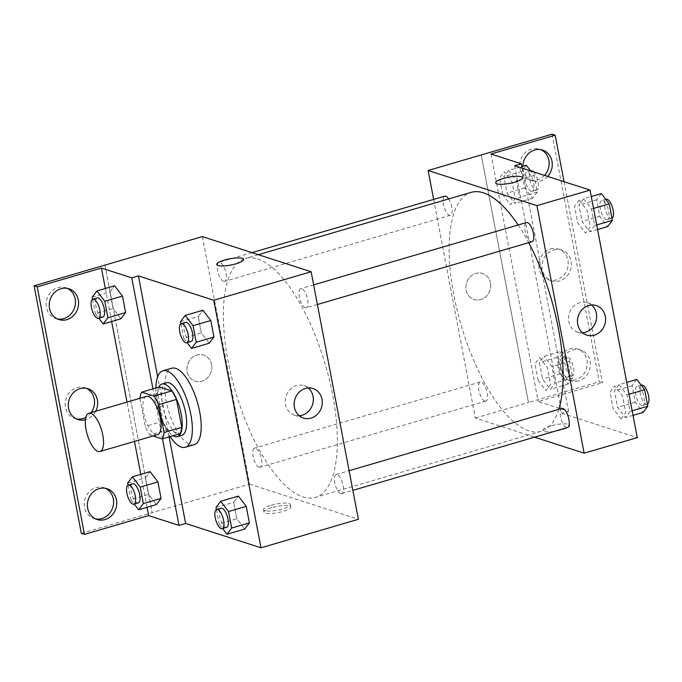 <?xml version="1.0" encoding="UTF-8"?>
<svg xmlns="http://www.w3.org/2000/svg" width="682" height="682" viewBox="0 0 682 682"><rect width="100%" height="100%" fill="white"/><g stroke="black" fill="none" stroke-linecap="round" stroke-linejoin="round"><path stroke-width="0.51" stroke-dasharray="3.41 2.56" d="M157.576 434.647A19.923 7.511 73.7 0 1 155.615 434.57A19.923 7.511 73.7 0 1 144.132 415.227A19.923 7.511 73.7 0 1 146.383 396.413M139.904 398.518L145.232 426.455A26.751 10.085 73.7 0 0 149.929 434.971L167.636 429.788A26.751 10.085 73.7 0 1 162.938 421.271L157.61 393.335L139.904 398.518A26.751 10.085 73.7 0 1 139.929 398.305M149.929 434.971L153.041 435.977M162.938 421.271L145.232 426.455M167.636 429.788L179.912 433.752M157.61 393.335A26.751 10.085 73.7 0 1 159.469 386.941M158.812 387.129A27.391 10.324 -106.3 0 0 158.181 406.625A27.391 10.324 -106.3 0 0 173.049 435.764M181.813 435.338A27.391 10.324 73.7 0 1 179.11 435.235A27.391 10.324 73.7 0 1 162.614 405.33A27.391 10.324 73.7 0 1 166.425 382.764M170.116 436.616A39.837 15.013 73.7 0 1 155.88 387.99M194.165 444.69A39.837 15.013 73.7 0 1 190.235 444.545A39.837 15.013 73.7 0 1 167.278 405.858A39.837 15.013 73.7 0 1 171.779 368.22M169.119 436.915L163.169 405.722A50.28 18.951 -106.3 0 1 160.867 393.65L157.644 376.779M215.981 507.493L233.687 502.31L238.393 496.087L233.687 502.31L236.833 518.797L244.685 529.07L236.833 518.797L219.127 523.981L222.579 528.507M180.525 321.64L198.232 316.457L202.938 310.242L198.232 316.457L201.378 332.944L209.229 343.217L201.378 332.944L183.671 338.127L187.132 342.654M271.658 507.638A13.691 3.154 -10.8 0 0 263.96 512.063A13.691 3.154 -10.8 0 0 278 512.591A13.691 3.154 -10.8 0 0 290.864 506.931A13.691 3.154 -10.8 0 0 271.658 507.638M81.32 533.375L152.188 512.651L104.934 265.093M202.358 236.594L249.578 484.135L152.188 512.651L104.968 265.102M249.578 484.135L358.374 519.292M340.744 493.589A9.957 3.751 73.7 0 1 335.007 483.913A9.957 3.751 73.7 0 1 336.132 474.51A9.957 3.751 73.7 0 1 342.535 483.009A9.957 3.751 73.7 0 1 341.725 493.623A9.957 3.751 73.7 0 1 340.744 493.589M259.066 467.196A9.957 3.751 73.7 0 1 253.329 457.52A9.957 3.751 73.7 0 1 254.454 448.117A9.957 3.751 73.7 0 1 260.856 456.616A9.957 3.751 73.7 0 1 260.047 467.23A9.957 3.751 73.7 0 1 259.066 467.196M223.619 281.342A9.957 3.751 73.7 0 1 217.873 271.666A9.957 3.751 73.7 0 1 218.999 262.263A9.957 3.751 73.7 0 1 225.401 270.763A9.957 3.751 73.7 0 1 224.6 281.376A9.957 3.751 73.7 0 1 223.619 281.342M305.289 307.735A9.957 3.751 73.7 0 1 299.551 298.068A9.957 3.751 73.7 0 1 300.677 288.657A9.957 3.751 73.7 0 1 307.079 297.164A9.957 3.751 73.7 0 1 306.278 307.778A9.957 3.751 73.7 0 1 305.289 307.735M257.66 258.93A124.499 46.913 73.7 0 1 329.415 379.814A124.499 46.913 73.7 0 1 315.348 497.425A124.499 46.913 73.7 0 1 303.064 496.956A124.499 46.913 73.7 0 1 231.317 376.072A124.499 46.913 73.7 0 1 245.384 258.461A124.499 46.913 73.7 0 1 257.66 258.93M211.582 364.58A13.691 12.285 107.9 0 0 203.62 355.109A13.691 12.285 107.9 0 0 187.712 364.358A13.691 12.285 107.9 0 0 195.197 381.17A13.691 12.285 107.9 0 0 207.541 377.811A13.691 12.285 107.9 0 0 211.582 364.58A13.691 12.285 -72.1 0 1 207.541 377.811A13.691 12.285 -72.1 0 1 195.197 381.17A13.691 12.285 -72.1 0 1 187.72 364.367A13.691 12.285 -72.1 0 1 203.62 355.109A13.691 12.285 -72.1 0 1 211.582 364.58M308.221 387.964A15.507 13.913 107.9 0 0 304.027 385.654A15.507 13.913 107.9 0 0 296.431 385.586A15.507 13.913 107.9 0 0 285.229 400.283A15.507 13.913 107.9 0 0 294.496 415.168A15.507 13.913 107.9 0 0 299.245 415.739M271.206 505.234A13.691 3.154 169.2 0 1 290.404 504.527A13.691 3.154 169.2 0 1 277.548 510.187A13.691 3.154 169.2 0 1 263.508 509.659A13.691 3.154 169.2 0 1 271.206 505.234M216.74 264.514L216.74 264.514A13.691 3.154 -10.8 0 0 235.946 263.806A13.691 3.154 -10.8 0 0 243.645 259.382L243.645 259.382M163.169 405.722L156.528 407.666A50.28 18.951 73.7 0 1 154.226 395.594L152.939 388.851M162.478 438.858L156.528 407.666M95.54 518.9A16.189 14.518 -72.1 0 1 93.937 518.499A16.189 14.518 -72.1 0 1 84.27 502.966A16.189 14.518 -72.1 0 1 95.966 487.621A16.189 14.518 -72.1 0 1 103.894 487.698A16.189 14.518 -72.1 0 1 105.429 488.303M57.399 318.963A16.189 14.518 -72.1 0 1 55.796 318.554A16.189 14.518 -72.1 0 1 46.129 303.021A16.189 14.518 -72.1 0 1 57.825 287.685A16.189 14.518 -72.1 0 1 65.753 287.753A16.189 14.518 -72.1 0 1 67.288 288.358M76.469 418.936A16.189 14.518 -72.1 0 1 74.867 418.526A16.189 14.518 -72.1 0 1 65.199 402.994A16.189 14.518 -72.1 0 1 76.896 387.649A16.189 14.518 -72.1 0 1 84.824 387.726A16.189 14.518 -72.1 0 1 86.358 388.331M91.124 412.593A16.189 14.518 -72.1 0 1 85.864 417.307M160.867 393.65L154.226 395.594M92.206 297.19L109.913 292.007L114.619 285.784L109.913 292.007L113.059 308.494L120.91 318.767L113.059 308.494L95.352 313.677L98.813 318.204M127.662 483.044L145.368 477.852L150.074 471.637L145.368 477.852L148.514 494.348L156.366 504.62L148.514 494.348L130.808 499.531L134.269 504.058M147.073 507.34L140.782 474.357M134.499 441.407L126.997 402.09M111.626 321.486L105.335 288.503M95.71 411.246A16.189 14.518 -72.1 0 1 85.438 419.745M558.763 409.328A124.499 46.913 73.7 0 1 541.116 431.322A124.499 46.913 73.7 0 1 528.84 430.853A124.499 46.913 73.7 0 1 457.085 309.969A124.499 46.913 73.7 0 1 471.16 192.358M518.175 224.983A124.499 46.913 73.7 0 1 528.703 242.656M561.908 408.407A9.957 3.751 -106.3 0 0 560.783 417.819A9.957 3.751 -106.3 0 0 566.52 427.486A9.957 3.751 -106.3 0 0 567.501 427.529M448.654 198.948A9.957 3.751 73.7 0 1 452.038 208.931A9.957 3.751 73.7 0 1 450.376 215.282A9.957 3.751 73.7 0 1 449.387 215.239A9.957 3.751 73.7 0 1 443.65 205.572A9.957 3.751 73.7 0 1 444.775 196.16M484.842 401.093A9.957 3.751 73.7 0 1 479.105 391.425A9.957 3.751 73.7 0 1 480.23 382.014A9.957 3.751 73.7 0 1 486.633 390.513A9.957 3.751 73.7 0 1 485.823 401.127A9.957 3.751 73.7 0 1 484.842 401.093M532.045 241.675A9.957 3.751 73.7 0 1 531.065 241.633A9.957 3.751 73.7 0 1 525.328 231.965A9.957 3.751 73.7 0 1 526.453 222.554M433.65 199.417L475.354 418.04L534.56 437.171M490.477 282.928A13.691 12.285 107.9 0 0 482.515 273.456A13.691 12.285 107.9 0 0 466.616 282.706A13.691 12.285 107.9 0 0 474.092 299.517A13.691 12.285 107.9 0 0 486.445 296.159A13.691 12.285 107.9 0 0 490.477 282.928A13.691 12.285 -72.1 0 1 486.445 296.159A13.691 12.285 -72.1 0 1 474.092 299.517A13.691 12.285 -72.1 0 1 466.616 282.715A13.691 12.285 -72.1 0 1 482.515 273.456A13.691 12.285 -72.1 0 1 490.477 282.928M514.697 165.743L561.917 413.292L568.558 411.348L538.226 401.545L602.411 382.755L599.273 381.741L528.448 402.474L481.228 154.95L528.482 402.482L475.354 418.04M550.562 425.986A13.691 3.154 -10.8 0 0 542.863 430.41A13.691 3.154 -10.8 0 0 556.904 430.939A13.691 3.154 -10.8 0 0 569.76 425.278A13.691 3.154 -10.8 0 0 550.562 425.986A13.691 3.154 169.2 0 1 569.76 425.27A13.691 3.154 169.2 0 1 556.904 430.93A13.691 3.154 169.2 0 1 542.855 430.402A13.691 3.154 169.2 0 1 550.562 425.977M561.917 413.292L637.269 437.639M579.231 200.073L587.074 210.346L590.22 226.833L585.523 233.056L577.671 222.784L574.525 206.288L579.231 200.073M620.97 418.901L613.127 408.629L609.981 392.141L614.678 385.927L622.53 396.199L625.675 412.687L620.97 418.901M495.635 182.861L495.635 182.861A13.691 3.154 -10.8 0 0 514.842 182.154A13.691 3.154 -10.8 0 0 522.54 177.729L522.54 177.729M591.541 305.016A15.507 13.913 107.9 0 0 587.355 302.706A15.507 13.913 107.9 0 0 579.76 302.637A15.507 13.913 107.9 0 0 568.549 317.335A15.507 13.913 107.9 0 0 577.816 332.219A15.507 13.913 107.9 0 0 582.564 332.79M552.053 134.192L599.273 381.741M564.057 181.702L602.411 382.755M550.579 248.973A16.189 14.518 -72.1 0 1 558.507 249.041A16.189 14.518 -72.1 0 1 567.347 268.913A16.189 14.518 -72.1 0 1 548.55 279.842A16.189 14.518 -72.1 0 1 538.882 264.309A16.189 14.518 -72.1 0 1 550.579 248.973M544.56 175.393A16.189 14.518 -72.1 0 1 537.407 179.946A16.189 14.518 -72.1 0 1 529.479 179.877A16.189 14.518 -72.1 0 1 520.639 160.006A16.189 14.518 -72.1 0 1 539.436 149.077A16.189 14.518 -72.1 0 1 540.971 149.682M575.548 379.891A16.189 14.518 -72.1 0 1 567.62 379.814A16.189 14.518 -72.1 0 1 558.78 359.951A16.189 14.518 -72.1 0 1 577.577 349.014A16.189 14.518 -72.1 0 1 587.253 364.546A16.189 14.518 -72.1 0 1 575.548 379.891M522.165 168.164L568.558 411.348M538.089 380.292L534.944 363.804L539.641 357.581L547.493 367.854L550.638 384.35L545.932 390.564L538.089 380.292M502.634 194.438L499.488 177.951L504.194 171.736L512.037 182.009L515.191 198.496L510.486 204.711L502.634 194.438M490.997 153.996L538.226 401.545M553.716 249.987A16.189 14.518 -72.1 0 1 561.644 250.055A16.189 14.518 -72.1 0 1 570.484 269.927A16.189 14.518 -72.1 0 1 551.695 280.856A16.189 14.518 -72.1 0 1 542.019 265.324A16.189 14.518 -72.1 0 1 553.716 249.987M547.697 176.408A16.189 14.518 -72.1 0 1 540.545 180.96A16.189 14.518 -72.1 0 1 532.616 180.892A16.189 14.518 -72.1 0 1 522.915 166.255M578.694 380.906A16.189 14.518 -72.1 0 1 570.766 380.829A16.189 14.518 -72.1 0 1 561.917 360.966A16.189 14.518 -72.1 0 1 580.714 350.028A16.189 14.518 -72.1 0 1 590.39 365.561A16.189 14.518 -72.1 0 1 578.694 380.906M636.817 379.439L632.112 385.662L635.257 402.15L643.109 412.422M641.779 405.458A9.957 3.751 73.7 0 1 636.042 395.782A9.957 3.751 73.7 0 1 637.167 386.379A9.957 3.751 73.7 0 1 643.561 394.878A9.957 3.751 73.7 0 1 642.759 405.492A9.957 3.751 73.7 0 1 641.779 405.458M619.111 384.631L614.405 390.846L617.551 407.333L625.403 417.606L630.1 411.391L626.954 394.904L619.111 384.631L626.732 382.397M632.112 385.662L614.405 390.846M635.257 402.15L617.551 407.333M633.024 415.381L625.403 417.606M632.146 410.794L630.1 411.391M629 394.307L626.954 394.904M647.414 404.111A9.957 3.751 73.7 0 1 647.184 404.196A9.957 3.751 73.7 0 1 646.204 404.162A9.957 3.751 73.7 0 1 640.466 394.486A9.957 3.751 73.7 0 1 641.591 385.083M601.362 193.594L596.656 199.809L599.802 216.296L607.653 226.577M606.324 219.604A9.957 3.751 73.7 0 1 600.586 209.937A9.957 3.751 73.7 0 1 601.712 200.525A9.957 3.751 73.7 0 1 608.114 209.024A9.957 3.751 73.7 0 1 607.304 219.638A9.957 3.751 73.7 0 1 606.324 219.604M583.656 198.777L578.95 204.992L582.096 221.488L589.947 231.761L594.653 225.537L591.507 209.05L583.656 198.777L591.277 196.544M596.656 199.809L578.95 204.992M599.802 216.296L582.096 221.488M597.568 229.527L589.947 231.761M596.69 224.941L594.653 225.537M593.545 208.453L591.507 209.05M611.959 218.257A9.957 3.751 73.7 0 1 611.737 218.342A9.957 3.751 73.7 0 1 610.748 218.308A9.957 3.751 73.7 0 1 605.011 208.632A9.957 3.751 73.7 0 1 606.136 199.229M561.78 351.102L557.075 357.317L560.22 373.813L568.072 384.085L572.778 377.871L569.632 361.375L561.78 351.102L544.074 356.285L539.368 362.509L542.514 378.996L550.365 389.269L555.071 383.054L551.917 366.558L544.074 356.285M566.742 377.112A9.957 3.751 73.7 0 1 561.005 367.445A9.957 3.751 73.7 0 1 562.13 358.033A9.957 3.751 73.7 0 1 568.524 366.541A9.957 3.751 73.7 0 1 567.722 377.155A9.957 3.751 73.7 0 1 566.742 377.112M557.075 357.317L539.368 362.509M560.22 373.813L542.514 378.996M568.072 384.085L550.365 389.269M572.778 377.871L555.071 383.054M569.632 361.375L551.917 366.558M571.166 375.816A9.957 3.751 73.7 0 1 565.429 366.149A9.957 3.751 73.7 0 1 566.554 356.737A9.957 3.751 73.7 0 1 572.957 365.245A9.957 3.751 73.7 0 1 572.147 375.859A9.957 3.751 73.7 0 1 571.166 375.816M526.325 165.249L521.619 171.472L524.765 187.959L532.616 198.232L537.322 192.017L534.177 175.53L530.639 170.901M531.287 191.267A9.957 3.751 73.7 0 1 525.549 181.591A9.957 3.751 73.7 0 1 526.674 172.188A9.957 3.751 73.7 0 1 533.077 180.687A9.957 3.751 73.7 0 1 532.267 191.301A9.957 3.751 73.7 0 1 531.287 191.267M508.619 170.44L503.913 176.655L507.058 193.142L514.91 203.415L519.616 197.2L516.47 180.713L508.619 170.44L521.866 166.561M521.619 171.472L503.913 176.655M524.765 187.959L507.058 193.142M532.616 198.232L514.91 203.415M537.322 192.017L519.616 197.2M534.177 175.53L516.47 180.713M533.469 171.813A9.957 3.751 73.7 0 1 538.141 182.103A9.957 3.751 73.7 0 1 536.7 190.005A9.957 3.751 73.7 0 1 535.72 189.971A9.957 3.751 73.7 0 1 529.974 180.295A9.957 3.751 73.7 0 1 531.099 170.892M216.382 509.59L219.127 523.981M226.629 527.322A9.957 3.751 73.7 0 1 225.648 527.288A9.957 3.751 73.7 0 1 219.902 517.612A9.957 3.751 73.7 0 1 221.028 508.209M233.687 502.31L236.833 518.797M180.926 323.737L183.671 338.127M191.173 341.469A9.957 3.751 73.7 0 1 190.193 341.435A9.957 3.751 73.7 0 1 184.455 331.759A9.957 3.751 73.7 0 1 185.581 322.356M198.232 316.457L201.378 332.944M128.063 485.141L130.808 499.531M138.31 502.873A9.957 3.751 73.7 0 1 137.329 502.839A9.957 3.751 73.7 0 1 131.583 493.163A9.957 3.751 73.7 0 1 132.709 483.751M145.368 477.852L148.514 494.348M92.607 299.287L95.352 313.677M102.854 317.019A9.957 3.751 73.7 0 1 101.874 316.985A9.957 3.751 73.7 0 1 96.136 307.309A9.957 3.751 73.7 0 1 97.262 297.906M109.913 292.007L113.059 308.494M312.97 388.544L304.027 385.654M303.43 418.049L294.496 415.168M290.864 506.931L290.404 504.527M263.96 512.063L263.508 509.659M87.961 388.74L84.824 387.726M78.004 419.541L74.867 418.526M68.891 288.767L65.753 287.753M58.933 319.568L55.796 318.554M107.031 488.713L103.894 487.698M97.074 519.514L93.937 518.499M258.316 254.676L245.384 258.461M541.116 431.322L315.348 497.425M341.725 493.623L352.85 490.367M336.132 474.51L349.099 470.708M251.948 252.613L218.999 262.263M450.376 215.282L224.6 281.376M480.23 382.014L254.454 448.117M485.823 401.127L260.047 467.23M313.652 284.863L300.677 288.657M317.403 304.513L306.278 307.778M596.29 305.596L587.355 302.706M586.759 335.101L577.816 332.219M580.714 350.028L577.577 349.014M570.766 380.829L567.62 379.814M542.574 150.091L539.436 149.077M532.616 180.892L529.479 179.877M561.644 250.055L558.507 249.041M551.695 280.856L548.55 279.842M641.208 385.194L637.167 386.379M647.184 404.196L642.759 405.492M605.752 199.34L601.712 200.525M611.737 218.342L607.304 219.638M566.554 356.737L562.13 358.033M572.147 375.859L567.722 377.155M530.843 170.96L526.674 172.188M536.7 190.005L532.267 191.301"/><path stroke-width="1.02" d="M98.063 451.424A19.923 7.511 73.7 0 1 86.58 432.081A19.923 7.511 73.7 0 1 88.839 413.258A19.923 7.511 73.7 0 1 101.635 430.265A19.923 7.511 73.7 0 1 100.032 451.493A19.923 7.511 73.7 0 1 98.063 451.424M88.839 413.258L146.383 396.413A19.923 7.511 73.7 0 1 159.187 413.42A19.923 7.511 73.7 0 1 157.576 434.647L100.032 451.493M141.754 392.124L159.469 386.941L171.745 390.905A26.751 10.085 73.7 0 1 176.442 399.422L181.77 427.358L164.064 432.541L158.736 404.605A26.751 10.085 73.7 0 0 154.038 396.089L141.754 392.124A26.751 10.085 73.7 0 0 139.929 398.305M153.041 435.977L162.205 438.935A26.751 10.085 73.7 0 0 164.064 432.541M181.77 427.358A26.751 10.085 73.7 0 1 179.912 433.752L162.205 438.935M173.049 435.764A27.391 10.324 -106.3 0 0 177.388 436.633A27.391 10.324 -106.3 0 0 179.596 407.444A27.391 10.324 -106.3 0 0 161.992 384.06A27.391 10.324 -106.3 0 0 158.812 387.129M161.992 384.06L166.425 382.764A27.391 10.324 73.7 0 1 184.021 406.148A27.391 10.324 73.7 0 1 181.813 435.338L177.388 436.633M176.442 399.422L158.736 404.605M171.745 390.905L154.038 396.089M155.88 387.99A39.837 15.013 73.7 0 1 162.921 370.812A39.837 15.013 73.7 0 1 188.522 404.827A39.837 15.013 73.7 0 1 185.308 447.281A39.837 15.013 73.7 0 1 181.386 447.136A39.837 15.013 73.7 0 1 170.116 436.616M162.921 370.812L171.779 368.22A39.837 15.013 73.7 0 1 197.379 402.235A39.837 15.013 73.7 0 1 194.165 444.69L185.308 447.281M157.644 376.779L138.403 275.912L131.762 277.855L101.43 268.052L37.237 286.841L34.1 285.835L202.358 236.594L311.145 271.751L213.756 300.259L138.403 275.912M311.145 271.751L358.374 519.292L260.976 547.808L185.623 523.461L169.119 436.915M260.976 547.808L213.756 300.259M222.579 528.507L226.978 534.253L244.685 529.07L249.382 522.855L246.236 506.359L238.393 496.087L220.687 501.27L215.981 507.493L216.382 509.59M187.132 342.654L191.523 348.408L209.229 343.217L213.935 337.002L210.789 320.514L202.938 310.242L185.231 315.425L180.525 321.64L180.926 323.737M185.623 523.461L178.991 525.404L148.65 515.601L84.457 534.39L81.32 533.375L34.1 285.835M305.374 388.476A15.507 13.913 -72.1 0 1 312.97 388.544A15.507 13.913 -72.1 0 1 321.435 407.58A15.507 13.913 -72.1 0 1 303.43 418.049A15.507 13.913 -72.1 0 1 294.164 403.173A15.507 13.913 -72.1 0 1 305.374 388.476M235.946 263.806A13.691 3.154 169.2 0 1 216.74 264.514A13.691 3.154 169.2 0 1 229.604 258.853A13.691 3.154 169.2 0 1 243.645 259.382A13.691 3.154 169.2 0 1 235.946 263.806M299.245 415.739A15.507 13.913 107.9 0 0 312.501 404.69A15.507 13.913 107.9 0 0 308.221 387.964M243.645 259.382A13.691 3.154 -10.8 0 0 229.604 258.853A13.691 3.154 -10.8 0 0 216.74 264.514M178.991 525.404L162.478 438.858M84.457 534.39L37.237 286.841M105.429 488.303A16.189 14.518 -72.1 0 1 112.735 507.561A16.189 14.518 -72.1 0 1 95.54 518.9M67.288 288.358A16.189 14.518 -72.1 0 1 74.594 307.616A16.189 14.518 -72.1 0 1 57.399 318.963M86.358 388.331A16.189 14.518 -72.1 0 1 91.124 412.593M85.864 417.307A16.189 14.518 -72.1 0 1 76.469 418.936M152.939 388.851L131.762 277.855M98.813 318.204L103.204 323.95L120.91 318.767L125.616 312.552L122.47 296.065L114.619 285.784L96.912 290.975L92.206 297.19L92.607 299.287M134.269 504.058L138.659 509.804L156.366 504.62L161.071 498.406L157.926 481.91L150.074 471.637L132.368 476.82L127.662 483.044L128.063 485.141M148.65 515.601L147.073 507.34M140.782 474.357L134.499 441.407M126.997 402.09L111.626 321.486M105.335 288.503L101.43 268.052M99.103 488.636A16.189 14.518 -72.1 0 1 107.031 488.713A16.189 14.518 -72.1 0 1 115.872 508.576A16.189 14.518 -72.1 0 1 97.074 519.514A16.189 14.518 -72.1 0 1 87.407 503.981A16.189 14.518 -72.1 0 1 99.103 488.636M60.962 288.699A16.189 14.518 -72.1 0 1 68.891 288.767A16.189 14.518 -72.1 0 1 77.731 308.631A16.189 14.518 -72.1 0 1 58.933 319.568A16.189 14.518 -72.1 0 1 49.266 304.036A16.189 14.518 -72.1 0 1 60.962 288.699M85.438 419.745A16.189 14.518 -72.1 0 1 78.004 419.541A16.189 14.518 -72.1 0 1 68.336 404.008A16.189 14.518 -72.1 0 1 80.033 388.663A16.189 14.518 -72.1 0 1 87.961 388.74A16.189 14.518 -72.1 0 1 95.71 411.246M258.316 254.676L471.16 192.358A124.499 46.913 73.7 0 1 518.175 224.983M528.703 242.656A124.499 46.913 73.7 0 1 558.763 409.328M352.85 490.367L567.501 427.529A9.957 3.751 -106.3 0 0 568.626 418.117A9.957 3.751 -106.3 0 0 562.889 408.45A9.957 3.751 -106.3 0 0 561.908 408.407L349.099 470.708M251.948 252.613L444.775 196.16A9.957 3.751 73.7 0 1 448.654 198.948M313.652 284.863L526.453 222.554A9.957 3.751 73.7 0 1 532.855 231.062A9.957 3.751 73.7 0 1 532.045 241.675L317.403 304.513M534.56 437.171L584.142 453.198L536.922 205.649L428.134 170.491L433.65 199.417M584.142 453.198L637.269 437.639L590.049 190.099L514.697 165.743L521.338 163.799L490.997 153.996L555.191 135.207L552.053 134.192L428.134 170.491M588.694 305.527A15.507 13.913 -72.1 0 1 596.29 305.596A15.507 13.913 -72.1 0 1 604.764 324.632A15.507 13.913 -72.1 0 1 586.759 335.101A15.507 13.913 -72.1 0 1 577.492 320.225A15.507 13.913 -72.1 0 1 588.694 305.527M590.049 190.099L536.922 205.649M514.842 182.154A13.691 3.154 169.2 0 1 495.635 182.861A13.691 3.154 169.2 0 1 508.499 177.201A13.691 3.154 169.2 0 1 522.54 177.729A13.691 3.154 169.2 0 1 514.842 182.154M522.54 177.729A13.691 3.154 -10.8 0 0 508.499 177.201A13.691 3.154 -10.8 0 0 495.635 182.861M582.564 332.79A15.507 13.913 107.9 0 0 595.821 321.742A15.507 13.913 107.9 0 0 591.541 305.016M555.191 135.207L564.057 181.702M540.971 149.682A16.189 14.518 -72.1 0 1 544.56 175.393M521.338 163.799L522.165 168.164M522.915 166.255A16.189 14.518 -72.1 0 1 542.574 150.091A16.189 14.518 -72.1 0 1 547.697 176.408M633.024 415.381L643.109 412.422L647.815 406.208L644.669 389.72L636.817 379.439L626.732 382.397M647.815 406.208L632.146 410.794M644.669 389.72L629 394.307M641.208 385.194L641.591 385.083A9.957 3.751 73.7 0 1 647.9 393.275A9.957 3.751 73.7 0 1 647.414 404.111M597.568 229.527L607.653 226.577L612.359 220.354L609.214 203.867L601.362 193.594L591.277 196.544M612.359 220.354L596.69 224.941M609.214 203.867L593.545 208.453M605.752 199.34L606.136 199.229A9.957 3.751 73.7 0 1 612.445 207.43A9.957 3.751 73.7 0 1 611.959 218.257M530.639 170.901L526.325 165.249L521.866 166.561M530.843 170.96L531.099 170.892A9.957 3.751 73.7 0 1 533.469 171.813M226.978 534.253L231.675 528.038L228.53 511.551L220.687 501.27M216.603 509.505L221.028 508.209A9.957 3.751 73.7 0 1 227.43 516.709A9.957 3.751 73.7 0 1 226.629 527.322L222.196 528.618A9.957 3.751 73.7 0 1 221.215 528.584A9.957 3.751 73.7 0 1 215.478 518.908A9.957 3.751 73.7 0 1 216.603 509.505A9.957 3.751 73.7 0 1 223.005 518.005A9.957 3.751 73.7 0 1 222.196 528.618M244.685 529.07L249.382 522.855L231.675 528.038M249.382 522.855L246.236 506.359L228.53 511.551M246.236 506.359L238.393 496.087M191.523 348.408L196.228 342.185L193.083 325.698L185.231 315.425M181.148 323.652L185.581 322.356A9.957 3.751 73.7 0 1 191.974 330.855A9.957 3.751 73.7 0 1 191.173 341.469L186.749 342.765A9.957 3.751 73.7 0 1 185.768 342.731A9.957 3.751 73.7 0 1 180.022 333.063A9.957 3.751 73.7 0 1 181.148 323.652A9.957 3.751 73.7 0 1 187.55 332.151A9.957 3.751 73.7 0 1 186.749 342.765M209.229 343.217L213.935 337.002L196.228 342.185M213.935 337.002L210.789 320.514L193.083 325.698M210.789 320.514L202.938 310.242M138.659 509.804L143.356 503.589L140.211 487.093L132.368 476.82M128.284 485.047L132.709 483.751A9.957 3.751 73.7 0 1 139.111 492.259A9.957 3.751 73.7 0 1 138.31 502.873L133.885 504.168A9.957 3.751 73.7 0 1 132.896 504.134A9.957 3.751 73.7 0 1 127.159 494.459A9.957 3.751 73.7 0 1 128.284 485.047A9.957 3.751 73.7 0 1 134.686 493.555A9.957 3.751 73.7 0 1 133.885 504.168M156.366 504.62L161.071 498.406L143.356 503.589M161.071 498.406L157.926 481.91L140.211 487.093M157.926 481.91L150.074 471.637M103.204 323.95L107.909 317.735L104.764 301.248L96.912 290.975M92.829 299.202L97.262 297.906A9.957 3.751 73.7 0 1 103.664 306.406A9.957 3.751 73.7 0 1 102.854 317.019L98.43 318.315A9.957 3.751 73.7 0 1 97.449 318.281A9.957 3.751 73.7 0 1 91.703 308.605A9.957 3.751 73.7 0 1 92.829 299.202A9.957 3.751 73.7 0 1 99.231 307.701A9.957 3.751 73.7 0 1 98.43 318.315M120.91 318.767L125.616 312.552L107.909 317.735M125.616 312.552L122.47 296.065L104.764 301.248M122.47 296.065L114.619 285.784"/></g></svg>
